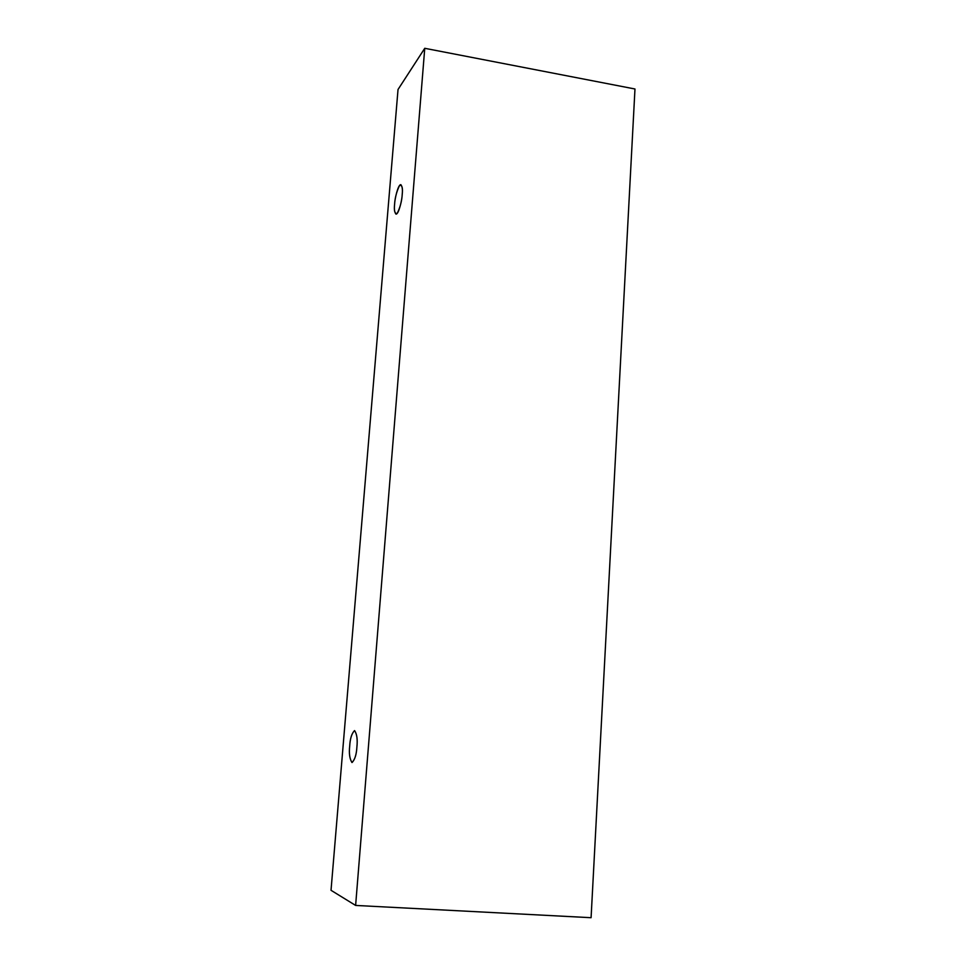 <?xml version="1.0" encoding="UTF-8"?>
<svg xmlns="http://www.w3.org/2000/svg" width="966" height="966" viewBox="0 0 966 966"><rect width="100%" height="100%" fill="white"/><g stroke="black" fill="none" stroke-linecap="round" stroke-linejoin="round"><path stroke-width="1.45" d="M331.024 890.302L398.028 89.5L424.75 48.3L355.621 905.432L331.024 890.302L355.621 905.432L591.083 917.7L355.621 905.432L424.75 48.3L634.976 88.993L424.75 48.3L398.028 89.5L331.024 890.302M591.083 917.7L634.976 88.993L591.083 917.7M402.206 194.589C401.844 201 400.19 207.267 397.219 213.389C394.744 213.957 393.874 210.878 394.611 204.14C394.961 197.921 396.591 191.703 399.526 185.496C402.037 184.687 402.931 187.718 402.206 194.589C402.762 189.722 402.303 186.414 400.842 184.663C397.944 184.385 394.635 199.769 394.611 204.14C394.056 209.006 394.502 212.327 395.975 214.126C398.837 214.44 402.182 199.044 402.206 194.589M356.889 747.092C356.442 754.748 354.788 759.88 351.938 762.512C349.644 758.853 348.907 753.335 349.704 745.957C350.139 738.519 351.757 733.399 354.57 730.586C356.913 734.015 357.686 739.521 356.889 747.092C357.71 739.437 356.925 733.943 354.546 730.586C351.733 733.411 350.115 738.543 349.704 745.957C348.871 753.565 349.644 759.083 352.047 762.524C354.86 759.723 356.466 754.579 356.889 747.092"/></g></svg>
